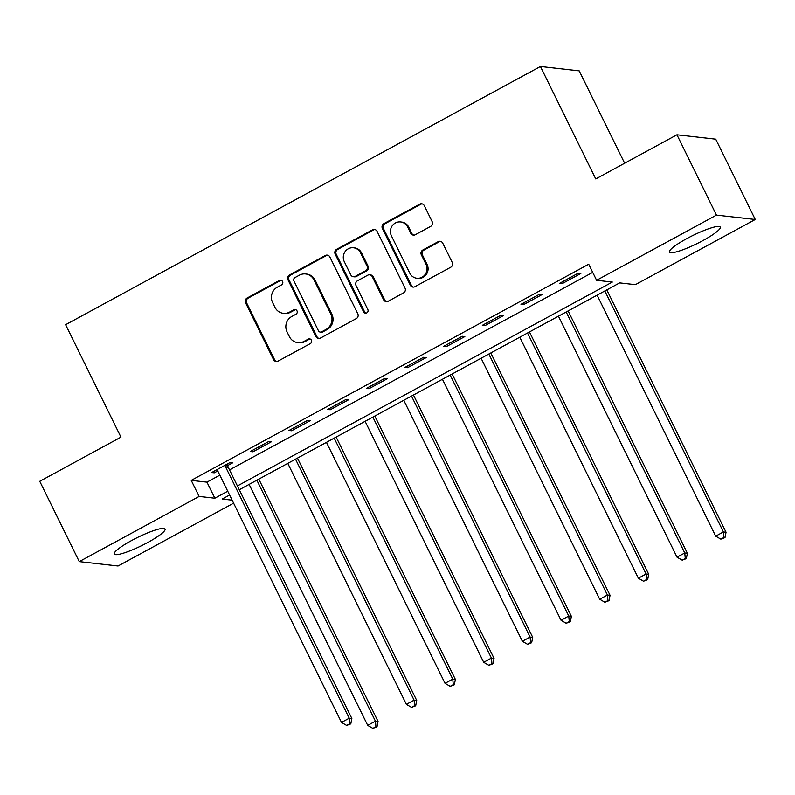 <?xml version="1.0" encoding="UTF-8"?>
<svg xmlns="http://www.w3.org/2000/svg" width="795" height="795" viewBox="0 0 795 795"><rect width="100%" height="100%" fill="white"/><g stroke="black" fill="none" stroke-linecap="round" stroke-linejoin="round"><path stroke-width="1.19" d="M282.573 281.529A2.494 2.385 -83.6 0 0 279.363 280.476L247.096 298.026A3.558 3.409 -83.6 0 0 245.615 302.825L273.55 359.588A3.558 3.409 -83.6 0 0 278.131 361.089L310.398 343.549A2.494 2.385 -83.6 0 0 309.583 338.869A2.494 2.385 -83.6 0 0 308.222 339.137L304.048 341.403A11.398 10.901 -83.6 0 1 297.807 342.635A11.398 10.901 -83.6 0 1 289.37 336.593L287.035 331.863A11.398 10.901 -83.6 0 1 291.785 316.49L295.959 314.224A2.494 2.385 -83.6 0 0 295.154 309.533A2.494 2.385 -83.6 0 0 293.792 309.812L289.618 312.077A11.398 10.901 -83.6 0 1 283.368 313.309A11.398 10.901 -83.6 0 1 274.931 307.267L272.606 302.537A11.398 10.901 -83.6 0 1 277.356 287.164L281.529 284.898A2.494 2.385 -83.6 0 0 282.573 281.529M281.241 280.327A2.494 2.385 -83.6 0 0 280.406 280.595L248.149 298.145A3.558 3.409 -83.6 0 0 246.659 302.945L274.593 359.708A3.558 3.409 -83.6 0 0 276.71 361.496M310.11 338.988A2.494 2.385 -83.6 0 0 309.265 339.256L305.091 341.522L304.048 341.403M295.67 309.662A2.494 2.385 -83.6 0 0 294.836 309.921L290.662 312.197L289.618 312.077M703.048 240.507A28.302 4.581 -26.2 0 1 669.479 252.075A28.302 4.581 -26.2 0 1 686.701 238.659A28.302 4.581 -26.2 0 1 720.27 227.082A28.302 4.581 -26.2 0 1 703.048 240.507M147.82 542.448A28.302 4.581 -26.2 0 1 114.251 554.016A28.302 4.581 -26.2 0 1 131.473 540.6A28.302 4.581 -26.2 0 1 165.042 529.023A28.302 4.581 -26.2 0 1 147.82 542.448M430.642 226.386A3.558 3.409 -83.6 0 0 432.132 221.586L424.291 205.657A3.558 3.409 -83.6 0 0 419.71 204.156L383.876 223.643A3.558 3.409 -83.6 0 0 382.395 228.443L410.329 285.206A3.558 3.409 -83.6 0 0 414.911 286.707L450.745 267.229A3.558 3.409 -83.6 0 0 452.226 262.42L442.755 243.191A3.558 3.409 -83.6 0 0 438.174 241.68L422.841 250.018A3.558 3.409 -83.6 0 0 421.35 254.827L426.05 264.367A9.53 9.113 -83.6 0 1 416.858 278.25A9.53 9.113 -83.6 0 1 409.803 273.202L391.418 235.827A9.53 9.113 -83.6 0 1 400.61 221.944A9.53 9.113 -83.6 0 1 407.656 226.992L410.727 233.223A3.558 3.409 -83.6 0 0 415.318 234.724L430.642 226.386M233.611 503.156L118.058 566L79.271 561.618L39.75 481.303L120.949 437.141L65.617 324.698L540.421 66.492L595.753 178.935L676.943 134.782L716.464 215.107L755.25 219.48L635.394 284.66L619.663 282.891L239.285 489.75M79.271 561.618L199.138 496.438L214.859 498.217L227.728 491.211M237.417 485.944L612.329 282.056L596.608 280.287L588.707 264.218L191.227 480.379L199.138 496.438M596.608 280.287L716.464 215.107M329.865 257.004A3.558 3.409 -83.6 0 0 325.284 255.503L289.45 274.991A3.558 3.409 -83.6 0 0 287.969 279.79L315.903 336.553A3.558 3.409 -83.6 0 0 320.494 338.064L356.319 318.576A3.558 3.409 -83.6 0 0 357.8 313.777L329.865 257.004M336.663 249.312L372.497 229.835A3.558 3.409 -83.6 0 1 377.078 231.335L405.013 288.098A3.558 3.409 -83.6 0 1 403.532 292.898L388.198 301.245A3.558 3.409 -83.6 0 1 383.607 299.735L372.279 276.72A3.558 3.409 -83.6 0 0 367.688 275.219L357.521 280.744A3.558 3.409 -83.6 0 0 356.041 285.554L367.827 309.513A2.494 2.385 -83.6 0 1 365.422 313.151A2.494 2.385 -83.6 0 1 363.583 311.829L335.182 254.122A3.558 3.409 -83.6 0 1 336.663 249.312L337.716 249.431L373.541 229.954L372.497 229.835M191.227 480.379L206.948 482.148L219.827 475.152M229.507 469.885L592.712 272.367M227.817 465.463L232.856 462.73L230.232 462.432L211.669 472.528L214.292 472.816L217.741 470.948M252.959 451.798L271.522 441.702L268.899 441.404L250.336 451.5L252.959 451.798L252.293 450.437M291.626 430.771L310.179 420.674L307.566 420.376L289.002 430.473L291.626 430.771L290.96 429.409M330.293 409.743L348.846 399.647L346.222 399.348L327.669 409.445L330.293 409.743L329.617 408.382M368.95 388.715L387.513 378.619L384.889 378.331L366.336 388.417L368.95 388.715L368.284 387.354M407.616 367.688L426.18 357.591L423.556 357.303L404.993 367.389L407.616 367.688L406.951 366.326M446.283 346.66L464.846 336.573L462.223 336.275L443.66 346.362L446.283 346.66L445.617 345.308M484.95 325.632L503.503 315.545L500.89 315.247L482.327 325.344L484.95 325.632L484.284 324.281M523.617 304.604L542.17 294.518L539.547 294.22L520.993 304.316L523.617 304.604L522.941 303.253M562.274 283.586L580.837 273.49L578.213 273.192L559.66 283.288L562.274 283.586L561.608 282.225M624.641 163.223L579.197 70.864L540.421 66.492M676.943 134.782L715.729 139.165L755.25 219.48M229.596 495.017L222.193 499.041L232.13 500.164M206.948 482.148L214.859 498.217M214.292 472.816L213.626 471.465M283.368 313.309L284.421 313.429A11.398 10.901 -83.6 0 0 290.662 312.197M297.807 342.635L298.85 342.754A11.398 10.901 -83.6 0 0 305.091 341.522M327.749 255.225A3.558 3.409 -83.6 0 0 326.328 255.622L290.503 275.11A3.558 3.409 -83.6 0 0 289.022 279.91L316.947 336.673A3.558 3.409 -83.6 0 0 319.063 338.461M294.965 277.584A2.494 2.385 -83.6 0 0 293.931 280.953L318.447 330.78A2.494 2.385 -83.6 0 0 321.657 331.833L326.059 329.438A11.398 10.901 -83.6 0 0 330.809 314.065L314.055 279.999A11.398 10.901 -83.6 0 0 305.618 273.957A11.398 10.901 -83.6 0 0 299.367 275.189L294.965 277.584M320.296 332.101L321.339 332.221A2.494 2.385 -83.6 0 0 322.7 331.952L321.657 331.833M305.618 273.957L306.661 274.076A11.398 10.901 -83.6 0 1 315.098 280.118L331.853 314.174A11.398 10.901 -83.6 0 1 327.103 329.557L322.7 331.952M374.962 229.546A3.558 3.409 -83.6 0 0 373.541 229.954M369.645 274.832L370.689 274.951A3.558 3.409 -83.6 0 1 373.332 276.839L384.661 299.854A3.558 3.409 -83.6 0 0 386.777 301.643M337.716 249.431A3.558 3.409 -83.6 0 0 336.235 254.241L364.627 311.948A2.494 2.385 -83.6 0 0 365.958 313.151M360.523 252.83A9.53 9.113 -83.6 0 0 344.921 251.886A9.53 9.113 -83.6 0 0 344.285 261.664L350.764 274.832A3.558 3.409 -83.6 0 0 355.345 276.332L365.521 270.797A3.558 3.409 -83.6 0 0 367.002 265.997L360.523 252.83L361.576 252.949A9.53 9.113 -83.6 0 0 354.52 247.901L353.477 247.782M353.397 276.72L354.441 276.839A3.558 3.409 -83.6 0 0 356.399 276.451L355.345 276.332M361.576 252.949L368.055 266.116A3.558 3.409 -83.6 0 1 366.565 270.916L356.399 276.451M400.61 221.944L401.654 222.063A9.53 9.113 -83.6 0 1 408.709 227.112L411.77 233.342A3.558 3.409 -83.6 0 0 413.887 235.131M416.858 278.25L417.902 278.369A9.53 9.113 -83.6 0 0 427.094 264.487L426.05 264.367M440.639 241.402A3.558 3.409 -83.6 0 0 439.218 241.799L423.884 250.137A3.558 3.409 -83.6 0 0 422.403 254.947L427.094 264.487M422.175 203.868A3.558 3.409 -83.6 0 0 420.754 204.275L384.929 223.753A3.558 3.409 -83.6 0 0 383.438 228.562L411.373 285.326A3.558 3.409 -83.6 0 0 413.489 287.114M249.123 484.394L367.707 725.388L375.439 721.184L378.062 721.482L258.812 479.127M375.965 726.709L372.865 728.389L377.009 726.829L375.965 726.709L375.439 721.184L256.855 480.19M372.865 728.389L367.707 725.388M378.062 721.482L377.009 726.829M225.204 465.164L225.243 465.661A3.627 3.468 -83.6 0 0 225.611 466.983L349.234 718.223L341.502 722.426L217.88 471.187A3.627 3.468 -83.6 0 0 217.065 470.113L216.707 469.785M227.678 463.823L227.867 465.959A3.627 3.468 -83.6 0 0 228.235 467.281L351.857 718.521L349.234 718.223L349.76 723.748L346.66 725.438L350.804 723.867L349.76 723.748M350.804 723.867L351.857 718.521M341.502 722.426L346.66 725.438M287.79 463.366L406.374 704.36L414.106 700.156L416.729 700.455L297.469 458.099M414.622 705.682L411.532 707.361L415.676 705.801L414.622 705.682L414.106 700.156L295.521 459.162M411.532 707.361L406.374 704.36M416.729 700.455L415.676 705.801M326.457 442.338L445.041 683.332L452.772 679.129L455.386 679.427L336.136 437.071M453.289 684.654L450.199 686.333L454.342 684.773L453.289 684.654L452.772 679.129L334.188 438.134M450.199 686.333L445.041 683.332M455.386 679.427L454.342 684.773M365.114 421.32L483.698 662.305L491.429 658.101L494.053 658.399L374.803 416.053M491.956 663.626L488.865 665.316L492.999 663.745L491.956 663.626L491.429 658.101L372.855 417.107M488.865 665.316L483.698 662.305M494.053 658.399L492.999 663.745M403.781 400.292L522.365 641.277L530.096 637.073L532.72 637.371L413.47 395.026M530.623 642.598L527.522 644.288L531.666 642.718L530.623 642.598L530.096 637.073L411.512 396.089M527.522 644.288L522.365 641.277M532.72 637.371L531.666 642.718M442.447 379.265L561.031 620.259L568.763 616.045L571.386 616.344L452.136 373.998M569.29 621.581L566.189 623.26L570.333 621.69L569.29 621.581L568.763 616.045L450.179 375.061M566.189 623.26L561.031 620.259M571.386 616.344L570.333 621.69M481.114 358.237L599.698 599.231L607.43 595.028L610.053 595.316L490.793 352.97M607.946 600.553L604.856 602.232L609 600.672L607.946 600.553L607.43 595.028L488.846 354.033M604.856 602.232L599.698 599.231M610.053 595.316L609 600.672M519.781 337.209L638.365 578.204L646.096 574L648.71 574.288L529.46 331.942M646.613 579.525L643.523 581.205L647.667 579.644L646.613 579.525L646.096 574L527.512 333.006M643.523 581.205L638.365 578.204M648.71 574.288L647.667 579.644M558.438 316.181L677.022 557.176L684.753 552.972L687.377 553.27L568.127 310.915M685.28 558.497L682.19 560.177L686.323 558.617L685.28 558.497L684.753 552.972L566.179 311.978M682.19 560.177L677.022 557.176M687.377 553.27L686.323 558.617M597.105 295.154L715.689 536.148L723.42 531.944L726.044 532.243L606.794 289.887M723.947 537.47L720.846 539.149L724.99 537.589L723.947 537.47L723.42 531.944L604.836 290.95M720.846 539.149L715.689 536.148M726.044 532.243L724.99 537.589M280.406 280.595L279.363 280.476M309.265 339.256L308.222 339.137M294.836 309.921L293.792 309.812M274.593 359.708L273.55 359.588M246.659 302.945L245.615 302.825M248.149 298.145L247.096 298.026M316.947 336.673L315.903 336.553M289.022 279.91L287.969 279.79M290.503 275.11L289.45 274.991M326.328 255.622L325.284 255.503M327.103 329.557L326.059 329.438M331.853 314.174L330.809 314.065M315.098 280.118L314.055 279.999M384.661 299.854L383.607 299.735M373.332 276.839L372.279 276.72M364.627 311.948L363.583 311.829M336.235 254.241L335.182 254.122M366.565 270.916L365.521 270.797M368.055 266.116L367.002 265.997M411.77 233.342L410.727 233.223M408.709 227.112L407.656 226.992M422.403 254.947L421.35 254.827M423.884 250.137L422.841 250.018M439.218 241.799L438.174 241.68M411.373 285.326L410.329 285.206M383.438 228.562L382.395 228.443M384.929 223.753L383.876 223.643M420.754 204.275L419.71 204.156M225.243 465.661L227.867 465.959M225.611 466.983L228.235 467.281"/></g></svg>
